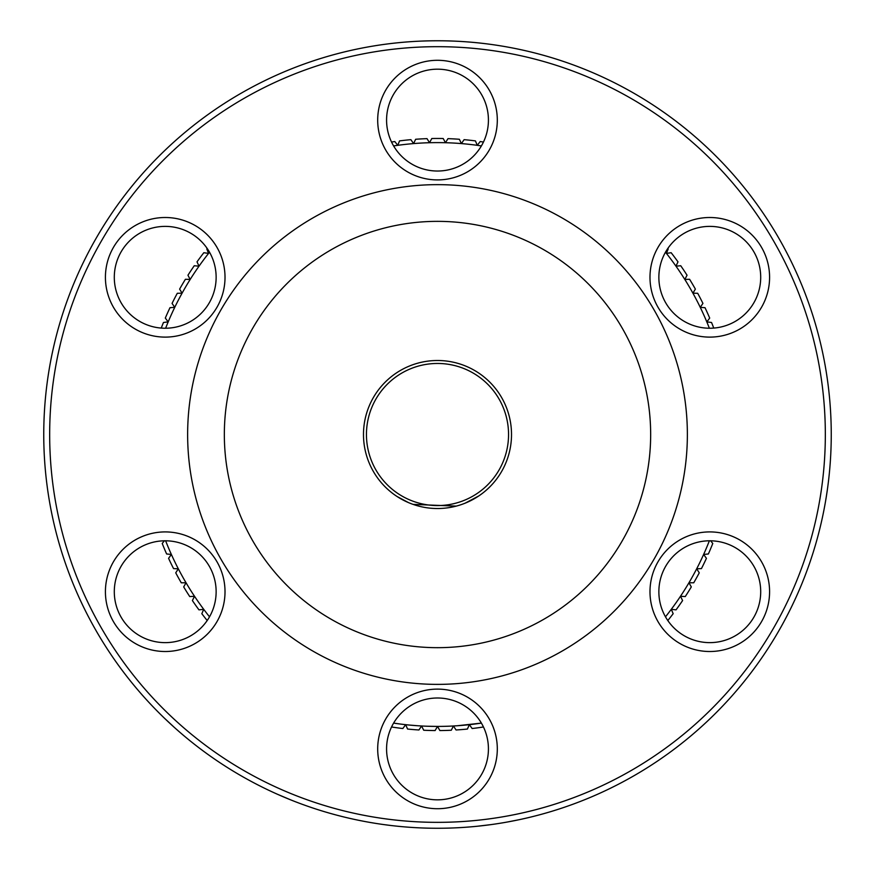 <?xml version="1.0" encoding="UTF-8"?>
<svg xmlns="http://www.w3.org/2000/svg" width="875" height="875" viewBox="0 0 875 875"><rect width="100%" height="100%" fill="white"/><g stroke="black" fill="none" stroke-linecap="round" stroke-linejoin="round"><path stroke-width="1.31" d="M709.373 328.223A291.911 291.911 0 0 0 665.481 252.208M481.392 145.928A291.911 291.911 0 0 0 393.608 145.928M209.519 252.208A291.911 291.911 0 0 0 165.627 328.223M386.575 748.923A50.925 50.925 0 0 1 437.5 697.998A50.925 50.925 0 0 1 488.425 748.923A50.925 50.925 0 0 1 437.5 799.837A50.925 50.925 0 0 1 386.575 748.923M178.588 731.161L175.448 728.405M163.188 716.986L160.223 714.077M203.962 751.527L199.97 748.552M226.548 766.981L222.359 764.291M306.37 805.788L301.689 804.103M290.806 799.914L277.517 794.292M345.122 817.272L343.908 816.977M342.617 816.659L337.028 815.227M329.481 813.159L324.702 811.759M348.753 818.136L349.967 818.409M370.672 822.555L369.6 822.369M374.992 823.266L370.092 822.445M363.989 821.341L357.864 820.127M397.786 826.252L396.703 826.142M402.15 826.667L397.195 826.197M391.037 825.508L384.847 824.72M473.506 826.612L471.461 826.798M477.323 826.241L490.58 824.666M507.5 821.986L518.952 819.744M589.072 797.923L588.252 798.263M622.191 782.261L621.228 782.764M626.052 780.183L621.666 782.534M616.164 785.4L610.575 788.178M633.117 776.234L631.936 776.902M685.398 740.425L680.925 744.002M711.462 717.325L707.864 720.77M831.25 434.514A393.75 393.75 0 0 1 437.5 828.264A393.75 393.75 0 0 1 43.75 434.514A393.75 393.75 0 0 1 437.5 40.764A393.75 393.75 0 0 1 831.25 434.514M658.864 591.719A50.925 50.925 0 0 1 709.789 540.794A50.925 50.925 0 0 1 760.703 591.719A50.925 50.925 0 0 1 709.789 642.633A50.925 50.925 0 0 1 658.864 591.719M658.864 277.309A50.925 50.925 0 0 1 709.789 226.384A50.925 50.925 0 0 1 760.703 277.309A50.925 50.925 0 0 1 709.789 328.234A50.925 50.925 0 0 1 658.864 277.309M386.575 120.105A50.925 50.925 0 0 1 437.5 69.18A50.925 50.925 0 0 1 488.425 120.105A50.925 50.925 0 0 1 437.5 171.03A50.925 50.925 0 0 1 386.575 120.105M114.297 277.309A50.925 50.925 0 0 1 165.211 226.384A50.925 50.925 0 0 1 216.136 277.309A50.925 50.925 0 0 1 165.211 328.234A50.925 50.925 0 0 1 114.297 277.309M114.297 591.719A50.925 50.925 0 0 1 165.211 540.794A50.925 50.925 0 0 1 216.136 591.719A50.925 50.925 0 0 1 165.211 642.633A50.925 50.925 0 0 1 114.297 591.719M377.694 748.923A59.806 59.806 0 0 1 437.5 689.117A59.806 59.806 0 0 1 497.306 748.923A59.806 59.806 0 0 1 437.5 808.719A59.806 59.806 0 0 1 377.694 748.923M825.333 434.514A387.833 387.833 0 0 1 437.5 822.347A387.833 387.833 0 0 1 49.667 434.514A387.833 387.833 0 0 1 437.5 46.681A387.833 387.833 0 0 1 825.333 434.514M649.983 591.719A59.806 59.806 0 0 1 709.789 531.913A59.806 59.806 0 0 1 769.584 591.719A59.806 59.806 0 0 1 709.789 651.514A59.806 59.806 0 0 1 649.983 591.719M649.983 277.309A59.806 59.806 0 0 1 709.789 217.503A59.806 59.806 0 0 1 769.584 277.309A59.806 59.806 0 0 1 709.789 337.116A59.806 59.806 0 0 1 649.983 277.309M377.694 120.105A59.806 59.806 0 0 1 437.5 60.298A59.806 59.806 0 0 1 497.306 120.105A59.806 59.806 0 0 1 437.5 179.911A59.806 59.806 0 0 1 377.694 120.105M105.416 277.309A59.806 59.806 0 0 1 165.211 217.503A59.806 59.806 0 0 1 225.017 277.309A59.806 59.806 0 0 1 165.211 337.116A59.806 59.806 0 0 1 105.416 277.309M105.416 591.719A59.806 59.806 0 0 1 165.211 531.913A59.806 59.806 0 0 1 225.017 591.719A59.806 59.806 0 0 1 165.211 651.514A59.806 59.806 0 0 1 105.416 591.719M391.552 726.983A296.056 296.056 0 0 0 402.839 728.525L405.661 724.675L407.586 729.05A296.056 296.056 0 0 0 418.95 729.98L421.564 725.987L423.719 730.242A296.056 296.056 0 0 0 435.116 730.559L437.5 726.425L427.197 726.239M417.758 725.747L408.756 725.003M400.422 724.052L394.308 723.209M457.22 725.758L481.392 723.1A291.911 291.911 0 0 1 393.608 723.1A291.911 291.911 0 0 0 481.392 723.1M187.633 434.514A249.867 249.867 0 0 1 437.5 184.647A249.867 249.867 0 0 1 687.367 434.514A249.867 249.867 0 0 1 437.5 684.381A249.867 249.867 0 0 1 187.633 434.514M650.661 434.514A213.161 213.161 0 0 1 437.5 647.675A213.161 213.161 0 0 1 224.339 434.514A213.161 213.161 0 0 1 437.5 221.353A213.161 213.161 0 0 1 650.661 434.514M456.269 506.111L413.098 504.383M397.195 496.584L408.395 502.556M465.062 503.202L478.669 496.016M511.514 434.514A74.014 74.014 0 0 1 437.5 508.528A74.014 74.014 0 0 1 363.486 434.514A74.014 74.014 0 0 1 437.5 360.5A74.014 74.014 0 0 1 511.514 434.514M508.55 434.514A71.05 71.05 0 0 1 437.5 505.564A71.05 71.05 0 0 1 366.45 434.514A71.05 71.05 0 0 1 437.5 363.464A71.05 71.05 0 0 1 508.55 434.514M165.627 540.794A291.911 291.911 0 0 0 209.519 616.82A291.911 291.911 0 0 1 165.627 540.794M665.481 616.82A291.911 291.911 0 0 0 709.373 540.794A291.911 291.911 0 0 1 665.481 616.82M521.905 819.109L527.144 817.917M174.223 727.3L164.38 718.145M207.189 248.489A296.056 296.056 0 0 0 206.806 248.97L208.567 253.4L203.842 252.711A296.056 296.056 0 0 0 197.017 261.844L199.019 266.175L194.261 265.738A296.056 296.056 0 0 0 187.95 275.231L190.181 279.453L185.413 279.278A296.056 296.056 0 0 0 179.627 289.1L182.087 293.191L177.308 293.278A296.056 296.056 0 0 0 172.069 303.395L174.748 307.344L169.991 307.694A296.056 296.056 0 0 0 165.298 318.084L168.197 321.88L163.461 322.492A296.056 296.056 0 0 0 161.241 328.07M483.448 142.045A296.056 296.056 0 0 0 480.178 141.553L477.247 145.327L475.442 140.897A296.056 296.056 0 0 0 464.111 139.661L461.398 143.588L459.353 139.267A296.056 296.056 0 0 0 447.978 138.644L445.473 142.712L443.198 138.512A296.056 296.056 0 0 0 431.802 138.512L429.527 142.712L427.022 138.644A296.056 296.056 0 0 0 415.647 139.267L413.602 143.588L410.889 139.661A296.056 296.056 0 0 0 399.558 140.897L397.753 145.327L394.822 141.553A296.056 296.056 0 0 0 391.552 142.045M713.759 328.07A296.056 296.056 0 0 0 711.539 322.492L706.803 321.88L709.702 318.084A296.056 296.056 0 0 0 705.009 307.694L700.252 307.344L702.931 303.395A296.056 296.056 0 0 0 697.692 293.278L692.913 293.191L695.373 289.1A296.056 296.056 0 0 0 689.587 279.278L684.819 279.453L687.05 275.231A296.056 296.056 0 0 0 680.739 265.738L675.981 266.175L677.983 261.844A296.056 296.056 0 0 0 671.158 252.711L666.433 253.4L668.194 248.97A296.056 296.056 0 0 0 667.811 248.489M667.811 620.539A296.056 296.056 0 0 0 673.17 613.692L671.289 609.306L676.036 609.864A296.056 296.056 0 0 0 682.609 600.556L680.487 596.269L685.256 596.575A296.056 296.056 0 0 0 691.305 586.917L688.964 582.761L693.733 582.805A296.056 296.056 0 0 0 699.256 572.83L696.686 568.805L701.455 568.597A296.056 296.056 0 0 0 706.42 558.327L703.631 554.455L708.378 553.973A296.056 296.056 0 0 0 712.775 543.462L710.631 540.805M437.5 726.425L439.884 730.559A296.056 296.056 0 0 0 451.281 730.242L453.436 725.987L456.05 729.98A296.056 296.056 0 0 0 467.414 729.05L469.339 724.675L472.161 728.525A296.056 296.056 0 0 0 483.448 726.983M164.369 540.805L162.225 543.462A296.056 296.056 0 0 0 166.622 553.973L171.369 554.455L168.58 558.327A296.056 296.056 0 0 0 173.545 568.597L178.314 568.805L175.744 572.83A296.056 296.056 0 0 0 181.267 582.805L186.036 582.761L183.695 586.917A296.056 296.056 0 0 0 189.744 596.575L194.513 596.269L192.391 600.556A296.056 296.056 0 0 0 198.964 609.864L203.711 609.306L201.83 613.692A296.056 296.056 0 0 0 207.189 620.539"/></g></svg>
